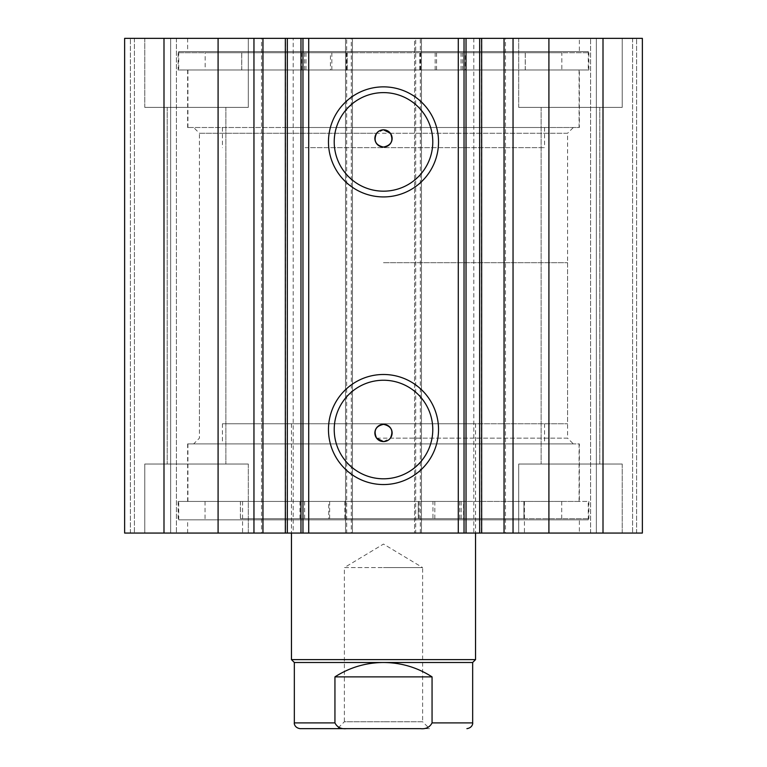 <?xml version="1.0" encoding="UTF-8"?>
<svg xmlns="http://www.w3.org/2000/svg" width="767" height="767" viewBox="0 0 767 767"><rect width="100%" height="100%" fill="white"/><g stroke="black" fill="none" stroke-linecap="round" stroke-linejoin="round"><path stroke-width="0.58" stroke-dasharray="3.83 2.88" d="M383.5 728.65L337.48 728.65L344.383 721.747L383.5 721.747L344.383 721.747L344.383 567.58L383.5 567.58L344.383 567.58L383.5 544.071L422.617 567.58L383.5 567.58L422.617 567.58L422.617 721.747L383.5 721.747L422.617 721.747L429.52 728.65L383.5 728.65M294.336 662.496L472.664 662.496M291.46 659.62L475.54 659.62M383.5 262.697L567.58 262.697L383.5 262.697M383.5 423.767L567.58 423.767L383.5 423.767M300.089 728.65L346.55 728.65C341.104 729.225 337.24 727.308 334.939 722.898L334.939 676.877C349.742 667.405 365.926 662.611 383.5 662.496C401.074 662.611 417.258 667.405 432.061 676.877L432.061 722.898C429.788 727.298 425.915 729.216 420.45 728.65L429.52 728.65M346.55 728.65L420.45 728.65M334.939 676.877L432.061 676.877M427.286 423.767L222.43 423.767L427.286 423.767M427.286 443.901L222.43 443.901L427.286 443.901M358.477 533.065L475.54 533.065L358.477 533.065M358.477 423.767L475.54 423.767L358.477 423.767M421.812 501.426L242.564 501.426L421.812 501.426M421.812 533.065L242.564 533.065L421.812 533.065M436.672 443.901L187.915 443.901L436.672 443.901M436.672 501.426L187.915 501.426L436.672 501.426M178.136 52.731L347.211 52.731L347.211 69.989L561.837 69.989L525.29 69.989L525.29 52.731L419.789 52.731L588.864 52.731L178.136 52.731L178.136 69.989L347.211 69.989M330.443 52.731L301.68 52.731L330.443 52.731L330.443 69.989L301.68 69.989L330.443 69.989M301.68 52.731L301.68 69.989M465.32 52.731L436.557 52.731L465.32 52.731L465.32 69.989L436.557 69.989L465.32 69.989M436.557 52.731L436.557 69.989M347.211 52.731L241.71 52.731L241.71 69.989M241.71 52.731L205.163 52.731L205.163 69.989M205.163 52.731L561.837 52.731L561.837 69.989M588.864 52.731L588.864 69.989L178.136 69.989M435.167 52.731L435.167 69.989L588.864 69.989M331.833 52.731L331.833 69.989M525.29 69.989L435.167 69.989M561.837 52.731L525.29 52.731M525.242 52.731L525.242 69.989M241.758 52.731L241.758 69.989M458.292 38.35L481.666 38.35L458.292 38.35L458.292 533.065L481.666 533.065L458.292 533.065M505.463 38.35L504.044 38.35L505.463 38.35L505.463 533.065L504.044 533.065L505.463 533.065M293.195 38.35L308.708 38.35L308.708 533.065L285.66 533.065L285.66 38.35L293.195 38.35L293.195 533.065M261.537 533.065L262.956 533.065L261.537 533.065L261.537 38.35L262.956 38.35L261.537 38.35M285.66 533.065L308.708 533.065M308.708 38.35L285.66 38.35M376.597 438.149L567.58 438.149L573.332 443.901L193.667 443.901L573.332 443.901M383.5 441.6L390.403 438.149L567.58 438.149L567.58 133.266L199.42 133.266L199.42 438.149L193.667 443.901M383.5 129.815L376.597 133.266L199.42 133.266L193.667 127.514L573.332 127.514L193.667 127.514M390.403 133.266L567.58 133.266L573.332 127.514M383.5 380.24A49.28 49.28 0 0 0 334.22 429.52A49.28 49.28 0 0 0 383.5 478.8A49.28 49.28 0 0 0 432.78 429.52A49.28 49.28 0 0 0 383.5 380.24M383.5 92.615A49.28 49.28 0 0 0 334.22 141.895A49.28 49.28 0 0 0 383.5 191.175A49.28 49.28 0 0 0 432.78 141.895A49.28 49.28 0 0 0 383.5 92.615M579.373 501.426L187.627 501.426L579.373 501.426L579.373 443.901L187.627 443.901L579.373 443.901M187.627 501.426L187.627 443.901M588.289 519.834L178.711 519.834L588.289 519.834L588.289 501.426L178.711 501.426L588.289 501.426M178.711 519.834L178.711 501.426M579.373 533.065L187.627 533.065L579.373 533.065L579.373 519.834L187.627 519.834L579.373 519.834M187.627 533.065L187.627 519.834M579.373 69.989L187.627 69.989L579.373 69.989L579.373 127.514L187.627 127.514L579.373 127.514M187.627 69.989L187.627 127.514M588.289 51.581L178.711 51.581L588.289 51.581L588.289 69.989L178.711 69.989L588.289 69.989M178.711 51.581L178.711 69.989M579.373 38.35L187.627 38.35L579.373 38.35L579.373 51.581L187.627 51.581L579.373 51.581M187.627 38.35L187.627 51.581M518.684 107.38L518.684 38.35L622.229 38.35L518.684 38.35L622.229 38.35L518.684 38.35L518.684 107.38L622.229 107.38L622.229 38.35L622.229 107.38L518.684 107.38M144.771 107.38L144.771 38.35L248.316 38.35L144.771 38.35L248.316 38.35L144.771 38.35L144.771 107.38L248.316 107.38L248.316 38.35L248.316 107.38L144.771 107.38M622.229 464.035L622.229 533.065L518.684 533.065L622.229 533.065L518.684 533.065L622.229 533.065L622.229 464.035L518.684 464.035L518.684 533.065L518.684 464.035L622.229 464.035M248.316 464.035L248.316 533.065L144.771 533.065L248.316 533.065L144.771 533.065L248.316 533.065L248.316 464.035L144.771 464.035L144.771 533.065L144.771 464.035L248.316 464.035M225.881 107.38L225.881 464.035L167.206 464.035L225.881 464.035L167.206 464.035L225.881 464.035L225.881 107.38L167.206 107.38L167.206 464.035L167.206 107.38L225.881 107.38M599.794 107.38L599.794 464.035L541.118 464.035L599.794 464.035L541.118 464.035L599.794 464.035L599.794 107.38L541.118 107.38L541.118 464.035L541.118 107.38L599.794 107.38M346.684 38.35L124.638 38.35L124.638 533.065L352.437 533.065L352.437 38.35L345.533 38.35L345.533 533.065L352.437 533.065L352.437 38.35L346.684 38.35L346.684 533.065M170.657 533.065L134.417 533.065L176.41 533.065L170.657 533.065L170.657 38.35L130.39 38.35L176.41 38.35L170.657 38.35L170.657 533.065M351.286 38.35L345.533 38.35L345.533 533.065L351.286 533.065L351.286 38.35L415.714 38.35L415.714 533.065L351.286 533.065M415.714 533.065L421.466 533.065L421.466 38.35L414.563 38.35L414.563 533.065L421.466 533.065L421.466 38.35L415.714 38.35M414.563 533.065L642.362 533.065L632.583 533.065L642.362 533.065L642.362 38.35L414.563 38.35L414.563 533.065M596.342 533.065L632.583 533.065L590.59 533.065L596.342 533.065L596.342 38.35L632.583 38.35L590.59 38.35L596.342 38.35L596.342 533.065M124.638 38.35L130.39 38.35L124.638 38.35L124.638 533.065L124.638 38.35M163.994 38.35L163.994 533.065M642.362 38.35L642.362 533.065L642.362 38.35M603.006 533.065L603.006 38.35M464.035 533.065L464.035 38.35M302.965 38.35L302.965 533.065M134.417 38.35L134.417 533.065L134.417 38.35M176.41 38.35L176.41 533.065L176.41 38.35M632.583 38.35L632.583 533.065L632.583 38.35M590.59 533.065L590.59 38.35L590.59 533.065M473.805 38.35L473.805 533.065M432.962 518.684L523.957 518.684L523.957 501.426L561.712 501.426L205.048 501.426L240.407 501.426L240.407 518.684L588.864 518.684L432.962 518.684L432.962 501.426L418.245 501.426L523.957 501.426M463.594 501.426L434.831 501.426L463.594 501.426L463.594 518.684L434.831 518.684L463.594 518.684M328.717 501.426L299.955 501.426L328.717 501.426L328.717 518.684L299.955 518.684L328.717 518.684M523.957 518.684L240.407 518.684M329.637 518.684L329.637 501.426L178.136 501.426L432.962 501.426M178.136 518.684L178.145 501.426M240.407 501.426L329.637 501.426M240.454 518.684L240.454 501.426M523.909 518.684L523.909 501.426M288.229 69.989L579.085 69.989L288.229 69.989M288.229 127.514L579.085 127.514L288.229 127.514M305.045 127.514L544.57 127.514L305.045 127.514M305.045 147.648L544.57 147.648L305.045 147.648M334.939 722.898L294.336 722.898M472.664 722.898L432.061 722.898M347.173 52.731L347.173 69.989M419.827 52.731L419.827 69.989M420.642 52.731L420.642 69.989M461.034 52.731L461.034 69.989M462.501 52.731L462.501 69.989M305.966 52.731L305.966 69.989M346.358 52.731L346.358 69.989M304.499 52.731L304.499 69.989M481.34 38.35L481.34 533.065M420.316 533.065L420.316 38.35M130.39 533.065L130.39 38.35L130.39 533.065M636.61 533.065L636.61 38.35L636.61 533.065M418.274 518.684L418.274 501.426L418.245 518.684M345.629 518.684L345.629 501.426M344.834 518.684L344.834 501.426M304.633 518.684L304.633 501.426M303.166 518.684L303.166 501.426M459.692 518.684L459.692 501.426M419.108 518.684L419.108 501.426M461.159 518.684L461.159 501.426M567.58 262.697L567.58 423.767M475.54 423.767L475.54 533.065L475.54 423.767M291.46 423.767L291.46 533.065L291.46 423.767M199.42 262.697L199.42 423.767M544.57 423.767L544.57 443.901M524.436 501.426L524.436 533.065M579.085 443.901L579.085 501.426M187.915 443.901L187.915 501.426M242.564 501.426L242.564 533.065M222.43 423.767L222.43 443.901M419.789 52.731L419.789 69.989M434.831 518.684L434.831 501.426M299.955 518.684L299.955 501.426M561.712 518.684L561.712 501.426M588.864 518.684L588.864 501.426M205.048 518.684L205.048 501.426M345.668 518.684L345.668 501.426M579.085 69.989L579.085 127.514M544.57 127.514L544.57 147.648M222.43 127.514L222.43 147.648M187.915 69.989L187.915 127.514"/><path stroke-width="1.15" d="M337.48 728.65L420.45 728.65C425.896 729.225 429.76 727.308 432.061 722.898L472.664 722.898C472.923 722.926 472.721 727.768 466.911 728.65M472.664 662.496L294.336 662.496L291.46 659.62L475.54 659.62L472.664 662.496L472.664 722.898M294.336 662.496L294.336 722.898L334.939 722.898L334.939 676.877C349.742 667.405 365.926 662.611 383.5 662.496C401.074 662.611 417.258 667.405 432.061 676.877L432.061 722.898M334.939 722.898C337.212 727.298 341.085 729.216 346.55 728.65L420.45 728.65M334.939 676.877L432.061 676.877M346.55 728.65L300.089 728.65C294.279 727.768 294.077 722.926 294.336 722.898M458.282 533.065L458.282 38.35L481.666 38.35L481.666 533.065L300.971 533.065L300.971 38.35L287.328 38.35L287.328 533.065L300.971 533.065M481.666 38.35L504.044 38.35L504.044 533.065L481.666 533.065M287.328 38.35L218.087 38.35L218.087 533.065L287.328 533.065M383.5 196.927A55.032 55.032 0 0 1 328.468 141.895A55.032 55.032 0 0 1 383.5 86.863A55.032 55.032 0 0 1 438.532 141.895A55.032 55.032 0 0 1 383.5 196.927M383.5 92.615A49.28 49.28 0 0 0 334.22 141.895A49.28 49.28 0 0 0 383.5 191.175A49.28 49.28 0 0 0 432.78 141.895A49.28 49.28 0 0 0 383.5 92.615M383.5 484.552A55.032 55.032 0 0 1 328.468 429.52A55.032 55.032 0 0 1 383.5 374.488A55.032 55.032 0 0 1 438.532 429.52A55.032 55.032 0 0 1 383.5 484.552M383.5 380.24A49.28 49.28 0 0 0 334.22 429.52A49.28 49.28 0 0 0 383.5 478.8A49.28 49.28 0 0 0 432.78 429.52A49.28 49.28 0 0 0 383.5 380.24M383.5 441.6L376.597 438.149C373.299 430.747 375.6 426.145 383.5 424.343A8.629 8.629 0 0 0 374.871 432.971A8.629 8.629 0 0 0 383.5 441.6A8.629 8.629 0 0 0 392.129 432.971A8.629 8.629 0 0 0 383.5 424.343C391.4 426.145 393.701 430.747 390.403 438.149M376.597 133.266C373.289 140.658 375.59 145.26 383.5 147.072C391.4 145.27 393.701 140.668 390.403 133.266L383.5 129.815A8.629 8.629 0 0 0 374.871 138.444A8.629 8.629 0 0 0 383.5 147.072A8.629 8.629 0 0 0 392.129 138.444A8.629 8.629 0 0 0 383.5 129.815M218.087 533.065L124.638 533.065L124.638 38.35L218.087 38.35M504.044 38.35L642.362 38.35L642.362 533.065L504.044 533.065M300.971 38.35L308.717 38.35L308.717 533.065M458.282 38.35L308.717 38.35M163.994 533.065L163.994 38.35M603.006 38.35L603.006 533.065M464.035 38.35L464.035 533.065M302.965 533.065L302.965 38.35M262.956 38.35L262.956 533.065M548.913 38.35L548.913 533.065M253.954 38.35L253.954 533.065M466.029 38.35L466.029 533.065M479.672 533.065L479.672 38.35M513.046 38.35L513.046 533.065M475.54 533.065L475.54 659.62M291.46 533.065L291.46 659.62M285.334 38.35L285.334 533.065"/></g></svg>
